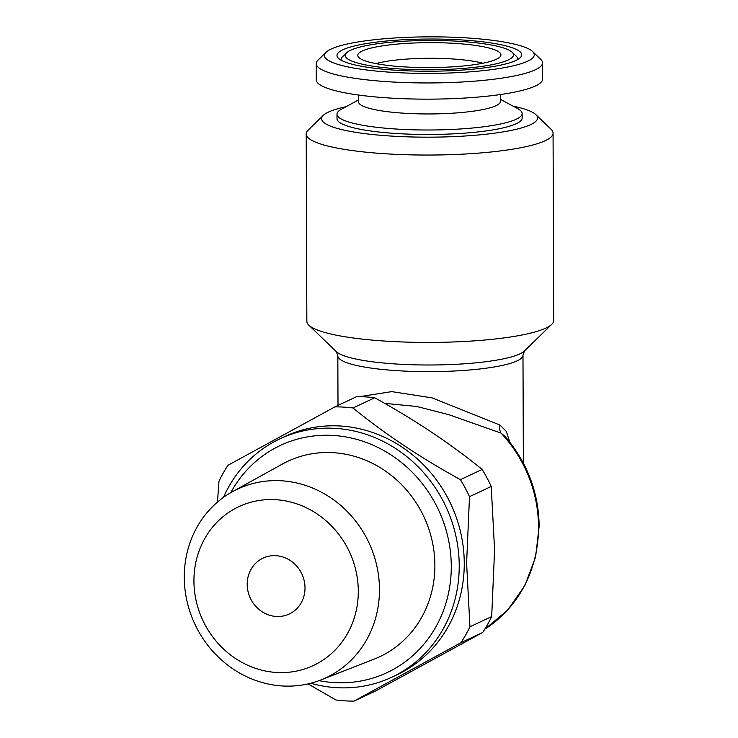 <?xml version="1.0" encoding="UTF-8"?>
<svg xmlns="http://www.w3.org/2000/svg" width="738" height="738" viewBox="0 0 738 738"><rect width="100%" height="100%" fill="white"/><g stroke="black" fill="none" stroke-linecap="round" stroke-linejoin="round"><path stroke-width="1.11" d="M379.461 589.404A104.187 96.078 -115.2 0 0 330.144 497.403A104.187 96.078 -115.2 0 0 232.35 491.748A104.187 96.078 -115.2 0 0 184.279 577.356A104.187 96.078 -115.2 0 0 320.753 680.002A104.187 96.078 -115.2 0 0 379.461 589.404M320.753 680.002L374.028 659.182A107.988 99.584 -115.2 0 0 434.885 565.271A107.988 99.584 -115.2 0 0 383.769 469.912A107.988 99.584 -115.2 0 0 282.396 464.054L232.35 491.748M358.29 591.156A87.73 80.903 -115.2 0 0 275.809 499.7A87.73 80.903 -115.2 0 0 193.937 581.009A87.73 80.903 -115.2 0 0 276.409 672.466A87.73 80.903 -115.2 0 0 358.29 591.156M247.202 584.302A30.858 28.459 -115.2 0 0 289.231 614.016A30.858 28.459 -115.2 0 0 305.015 587.872A30.858 28.459 -115.2 0 0 262.996 558.149A30.858 28.459 -115.2 0 0 247.202 584.302M223.448 497.394A131.659 121.419 64.8 0 1 279.923 438.833A131.659 121.419 64.8 0 1 459.221 565.622A131.659 121.419 64.8 0 1 391.85 677.189A131.659 121.419 64.8 0 1 310.726 683.25M279.923 438.833L284.969 436.472A131.659 121.419 64.8 0 1 464.257 563.26A131.659 121.419 64.8 0 1 396.896 674.818L391.85 677.189M230.782 492.633A125.488 115.728 64.8 0 1 362.819 441.232A125.488 115.728 64.8 0 1 451.278 566.286A125.488 115.728 64.8 0 1 319.074 680.639M217.461 502.098L218.983 481.194A149.15 137.545 64.8 0 1 227.959 465.3L334.914 406.869L356.657 396.657A149.15 137.545 64.8 0 1 374.729 397.773L352.985 407.985C384.498 433.686 420.309 457.569 460.401 479.654A149.15 137.545 64.8 0 1 469.497 496.665L466.601 563.186L469.949 626.774A149.15 137.545 64.8 0 1 460.973 642.669L354.009 701.1A149.15 137.545 64.8 0 1 335.938 699.984L308.05 683.905M460.401 479.654L482.145 469.442C450.632 443.75 414.821 419.857 374.729 397.773M482.145 469.442A149.15 137.545 64.8 0 1 491.231 486.453L469.497 496.665M469.949 626.774L491.692 616.562L494.58 550.041L491.231 486.453M334.914 406.869A149.15 137.545 64.8 0 1 352.985 407.985M375.919 63.597A63.256 11.024 179.8 0 1 451.555 58.902A63.256 11.024 179.8 0 1 482.855 63.228M532.605 51.531L540.733 59.354A113.145 19.714 179.8 0 1 542.531 62.831A113.145 19.714 179.8 0 1 534.45 70.193A113.145 19.714 179.8 0 1 408.031 82.665A113.145 19.714 179.8 0 1 316.242 63.625A113.145 19.714 179.8 0 1 318.013 60.129L326.085 52.25A104.916 18.284 179.8 0 1 331.934 48.671A104.916 18.284 179.8 0 1 439.931 36.9A104.916 18.284 179.8 0 1 532.605 51.531A104.916 18.284 179.8 0 1 526.775 61.586A104.916 18.284 179.8 0 1 400.485 72.794A104.916 18.284 179.8 0 1 326.085 52.25M542.531 62.831L542.587 79.04A113.145 19.714 179.8 0 1 534.506 86.401A113.145 19.714 179.8 0 1 408.086 98.864A113.145 19.714 179.8 0 1 316.298 79.824L316.242 63.625M343.594 49.437A92.361 16.098 179.8 0 1 454.774 39.566A92.361 16.098 179.8 0 1 520.272 57.656A92.361 16.098 179.8 0 1 515.115 60.811A92.361 16.098 179.8 0 1 420.051 71.171A92.361 16.098 179.8 0 1 338.465 58.293A92.361 16.098 179.8 0 1 343.594 49.437M512.154 52.241A84.132 14.659 179.8 0 1 507.476 60.304A84.132 14.659 179.8 0 1 406.204 69.298A84.132 14.659 179.8 0 1 346.546 52.822A84.132 14.659 179.8 0 1 351.242 49.944A84.132 14.659 179.8 0 1 437.837 40.507A84.132 14.659 179.8 0 1 512.154 52.241L516.213 56.153A88.246 15.378 179.8 0 1 517.513 59.63M341.233 60.239A88.246 15.378 179.8 0 1 342.506 56.761L346.546 52.822M362.902 50.719A71.577 12.472 179.8 0 1 446.444 42.952A71.577 12.472 179.8 0 1 500.558 56.153A71.577 12.472 179.8 0 1 495.816 59.529A71.577 12.472 179.8 0 1 419.461 67.509A71.577 12.472 179.8 0 1 358.161 56.651A71.577 12.472 179.8 0 1 362.902 50.719M500.465 94.538L500.493 101.346A70.977 12.371 179.8 0 1 496.001 105.691A70.977 12.371 179.8 0 1 416.915 113.8A70.977 12.371 179.8 0 1 358.548 101.835L358.52 95.036M500.484 99.399L517.661 108.615A92.573 16.135 179.8 0 1 522.135 113.551A92.573 16.135 179.8 0 1 516.277 119.224A92.573 16.135 179.8 0 1 413.123 129.805A92.573 16.135 179.8 0 1 336.989 114.196A92.573 16.135 179.8 0 1 341.426 109.233L358.539 99.898M522.135 113.551L522.153 118.025A92.573 16.135 179.8 0 1 516.296 123.698A92.573 16.135 179.8 0 1 413.142 134.279A92.573 16.135 179.8 0 1 337.008 118.67L336.989 114.196M512.993 106.115A108.006 18.819 179.8 0 1 535.862 114.648A108.006 18.819 179.8 0 1 530.751 124.593A108.006 18.819 179.8 0 1 401.029 136.595A108.006 18.819 179.8 0 1 323.272 115.386A108.006 18.819 179.8 0 1 328.41 112.102A108.006 18.819 179.8 0 1 346.085 106.696M535.862 114.648L551.101 129.307A123.431 21.503 179.8 0 1 553.066 133.108A123.431 21.503 179.8 0 1 545.253 140.681A123.431 21.503 179.8 0 1 407.708 154.777A123.431 21.503 179.8 0 1 306.196 133.975A123.431 21.503 179.8 0 1 308.133 130.156L323.272 115.386M306.196 133.975L306.851 321.353A123.431 21.503 -0.2 0 0 308.816 325.154A123.431 21.503 -0.2 0 0 419.239 342.377A123.431 21.503 -0.2 0 0 545.908 328.059A123.431 21.503 -0.2 0 0 551.784 324.305A123.431 21.503 -0.2 0 0 553.721 320.495L553.066 133.108M359.572 396.675L391.74 391.62L432.044 397.865L499.995 425.06A10.286 7.758 -72.9 0 0 501.065 433.123L448.999 414.719L416.712 406.463L384.71 403.382M509.727 442.071L506.388 431.49L499.995 425.06M484.801 629.173A128.578 118.569 -115.2 0 0 538.509 526.849A128.578 118.569 -115.2 0 0 501.065 433.123L505.087 436.462C527.246 462.431 538.602 492.347 539.164 526.222L535.585 557.052L524.847 585.612L507.56 610.169L484.783 629.2M354.009 701.1L375.753 690.888L482.707 632.457L460.973 642.669M491.692 616.562A149.15 137.545 64.8 0 1 482.707 632.457M523.362 463.113L522.984 355.181A92.573 16.135 179.8 0 1 517.126 360.854A92.573 16.135 179.8 0 1 413.963 371.435A92.573 16.135 179.8 0 1 337.829 355.827L336.316 351.62A95.589 16.66 -0.2 0 0 421.832 364.959A95.589 16.66 -0.2 0 0 519.921 353.871A95.589 16.66 -0.2 0 0 524.469 350.956L551.784 324.305M336.316 351.62L308.816 325.154M338.004 405.42L337.829 355.827M524.469 350.956L522.984 355.181"/></g></svg>

